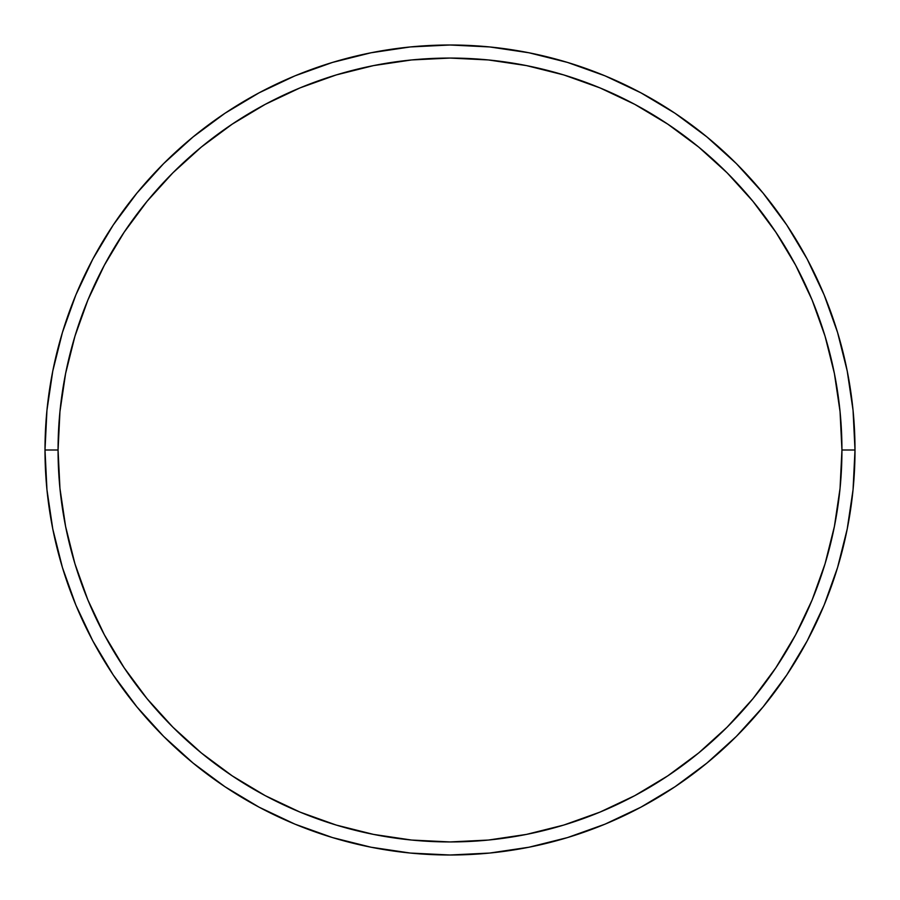 <?xml version="1.0" encoding="UTF-8"?>
<svg xmlns="http://www.w3.org/2000/svg" width="900" height="900" viewBox="0 0 900 900"><rect width="100%" height="100%" fill="white"/><g stroke="black" fill="none" stroke-linecap="round" stroke-linejoin="round"><path stroke-width="1.35" d="M45 450L58.061 450A391.939 391.939 0 0 1 450 58.061A391.939 391.939 0 0 1 841.939 450L855 450A405 405 0 0 0 450 45A405 405 0 0 0 45 450A405 405 0 0 1 450 45A405 405 0 0 1 855 450A405 405 0 0 1 450 855A405 405 0 0 1 45 450L46.946 410.299L52.785 370.991L62.438 332.438L75.825 295.009L92.824 259.088L113.254 224.989L136.935 193.072L163.62 163.62L193.072 136.935L224.989 113.254L259.088 92.824L295.009 75.825L332.438 62.438L370.991 52.785L410.299 46.946L450 45L489.701 46.946L529.009 52.785L567.562 62.438L604.991 75.825L640.913 92.824L675.011 113.254L706.928 136.935L736.38 163.62L763.065 193.072L786.746 224.989L807.176 259.088L824.175 295.009L837.562 332.438L847.215 370.991L853.054 410.299L855 450L853.054 489.701L847.215 529.009L837.562 567.562L824.175 604.991L807.176 640.913L786.746 675.011L763.065 706.928L736.38 736.38L706.928 763.065L675.011 786.746L640.913 807.176L604.991 824.175L567.562 837.562L529.009 847.215L489.701 853.054L450 855L410.299 853.054L370.991 847.215L332.438 837.562L295.009 824.175L259.088 807.176L224.989 786.746L193.072 763.065L163.62 736.38L136.935 706.928L113.254 675.011L92.824 640.913L75.825 604.991L62.438 567.562L52.785 529.009L46.946 489.701L45 450A405 405 0 0 0 450 855A405 405 0 0 0 855 450L841.939 450L840.049 411.581L834.401 373.534L825.064 336.229L812.104 300.015L795.656 265.241L775.879 232.256L752.974 201.364L727.144 172.856L698.636 147.026L667.744 124.121L634.759 104.344L599.985 87.896L563.771 74.936L526.466 65.599L488.419 59.951L450 58.061L411.581 59.951L373.534 65.599L336.229 74.936L300.015 87.896L265.241 104.344L232.256 124.121L201.364 147.026L172.856 172.856L147.026 201.364L124.121 232.256L104.344 265.241L87.896 300.015L74.936 336.229L65.599 373.534L59.951 411.581L58.061 450L59.951 488.419L65.599 526.466L74.936 563.771L87.896 599.985L104.344 634.759L124.121 667.744L147.026 698.636L172.856 727.144L201.364 752.974L232.256 775.879L265.241 795.656L300.015 812.104L336.229 825.064L373.534 834.401L411.581 840.049L450 841.939L488.419 840.049L526.466 834.401L563.771 825.064L599.985 812.104L634.759 795.656L667.744 775.879L698.636 752.974L727.144 727.144L752.974 698.636L775.879 667.744L795.656 634.759L812.104 599.985L825.064 563.771L834.401 526.466L840.049 488.419L841.939 450A391.939 391.939 0 0 1 450 841.939A391.939 391.939 0 0 1 58.061 450L45 450"/></g></svg>
